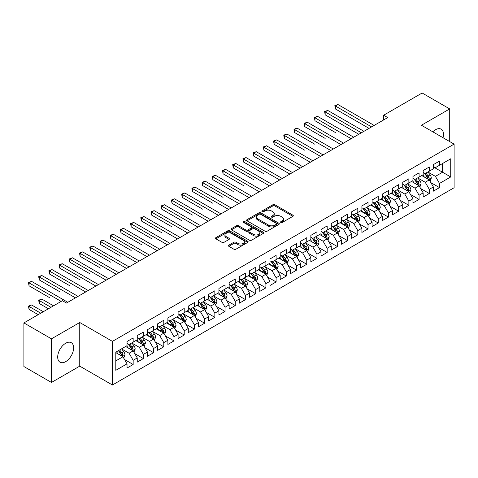 <?xml version="1.0" encoding="UTF-8"?>
<svg xmlns="http://www.w3.org/2000/svg" width="478" height="478" viewBox="0 0 478 478"><rect width="100%" height="100%" fill="white"/><g stroke="black" fill="none" stroke-linecap="round" stroke-linejoin="round"><path stroke-width="0.72" d="M280.843 222.479A0.992 0.574 0 0 0 282.247 222.479L292.894 216.331A1.416 0.819 0 0 0 293.313 215.751A1.416 0.819 0 0 0 292.894 215.172L274.856 204.757A1.416 0.819 0 0 0 272.848 204.757L262.201 210.906A0.992 0.574 0 0 0 261.908 211.312A0.992 0.574 0 0 0 262.201 211.718A0.992 0.574 0 0 0 263.605 211.718L264.985 210.923A4.535 2.617 0 0 1 271.396 210.923L272.902 211.79A4.535 2.617 0 0 1 274.229 213.642A4.535 2.617 0 0 1 272.902 215.494L271.522 216.289A0.992 0.574 0 0 0 271.229 216.695A0.992 0.574 0 0 0 271.522 217.096A0.992 0.574 0 0 0 272.926 217.096L274.306 216.301A4.535 2.617 0 0 1 280.717 216.301L282.223 217.173A4.535 2.617 0 0 1 283.55 219.026A4.535 2.617 0 0 1 282.223 220.872L280.843 221.673A0.992 0.574 0 0 0 280.556 222.073A0.992 0.574 0 0 0 280.843 222.479L280.843 221.673M65.665 361.655A11.263 6.501 120 0 0 73.02 351.73A11.263 6.501 120 0 0 71.294 342.702A11.263 6.501 120 0 0 65.665 343.258A11.263 6.501 120 0 0 58.304 353.188A11.263 6.501 120 0 0 60.031 362.21A11.263 6.501 120 0 0 65.665 361.655M443.01 137.712A11.263 6.501 120 0 0 441.146 129.174A11.263 6.501 120 0 0 435.518 129.729A11.263 6.501 120 0 0 432.823 131.826M228.848 245.148A1.416 0.819 0 0 0 228.436 245.728A1.416 0.819 0 0 0 228.848 246.307L233.909 249.229A1.416 0.819 0 0 0 235.917 249.229L247.741 242.4A1.416 0.819 0 0 0 248.16 241.82A1.416 0.819 0 0 0 247.741 241.247L229.703 230.826A1.416 0.819 0 0 0 227.695 230.826L215.871 237.656A1.416 0.819 0 0 0 215.453 238.235A1.416 0.819 0 0 0 215.871 238.815L221.983 242.346A1.416 0.819 0 0 0 223.991 242.346L229.052 239.418A1.416 0.819 0 0 0 229.464 238.845A1.416 0.819 0 0 0 229.052 238.265L226.016 236.514A3.794 2.187 0 0 1 224.905 234.967A3.794 2.187 0 0 1 227.247 232.941A3.794 2.187 0 0 1 231.382 233.419L243.26 240.273A3.794 2.187 0 0 1 244.366 241.82A3.794 2.187 0 0 1 242.029 243.846A3.794 2.187 0 0 1 237.895 243.368L235.917 242.226A1.416 0.819 0 0 0 233.909 242.226L228.848 245.148L228.848 246.307M51.469 338.836L51.469 382.466L79.754 366.136L79.754 322.507L51.469 338.836L23.9 322.919L62.397 300.698L66.484 303.052L387.73 117.582L383.643 115.228L383.643 119.942M79.754 322.507L112.432 341.376L454.1 144.111L454.1 187.74L112.432 384.999L112.432 341.376M449.708 141.578L449.708 108.918L421.423 125.248L454.1 144.111M449.708 108.918L422.14 93.001L383.643 115.228M265.081 231.233A1.416 0.819 0 0 0 267.088 231.233L278.913 224.403A1.416 0.819 0 0 0 279.331 223.824A1.416 0.819 0 0 0 278.913 223.25L260.874 212.829A1.416 0.819 0 0 0 258.867 212.829L247.042 219.659A1.416 0.819 0 0 0 246.624 220.239A1.416 0.819 0 0 0 247.042 220.818L265.081 231.233M243.977 222.694A0.992 0.574 0 0 1 244.987 222.838L263.312 233.413L251.5 240.231A1.416 0.819 0 0 1 249.498 240.231L231.454 229.816L231.454 228.657A1.416 0.819 0 0 0 231.041 229.237A1.416 0.819 0 0 0 231.454 229.816M231.454 228.657L236.514 225.736A1.416 0.819 0 0 1 238.522 225.736L245.835 229.96A1.416 0.819 0 0 0 247.843 229.96L251.201 228.024A1.416 0.819 0 0 0 251.613 227.444A1.416 0.819 0 0 0 251.201 226.865L243.583 222.467A0.992 0.574 0 0 1 243.29 222.061A0.992 0.574 0 0 1 243.905 221.529A0.992 0.574 0 0 1 244.987 221.655L263.33 232.248A1.416 0.819 0 0 1 263.742 232.822A1.416 0.819 0 0 1 263.33 233.401L263.33 232.248M433.373 166.93L442.562 172.235L442.562 163.512L450.73 158.792L439.497 165.28L439.497 161.092L433.373 164.629L433.373 168.818L429.286 171.172L429.286 166.989L423.161 170.526L423.161 174.709L419.075 177.069L419.075 172.881L412.95 176.418L412.95 180.606L408.863 182.966L408.863 178.778L402.739 182.315L402.739 186.504L398.652 188.858L398.652 184.675L392.528 188.213L392.528 192.395L388.441 194.755L388.441 190.567L382.316 194.104L382.316 198.292L378.229 200.652L378.229 196.464L372.105 200.001L372.105 204.19L368.018 206.544L368.018 202.361L361.894 205.899L361.894 210.081L357.807 212.441L357.807 208.253L351.683 211.79L351.683 215.978L347.596 218.338L347.596 214.15L341.471 217.687L341.471 221.876L337.384 224.23L337.384 220.047L331.26 223.584L331.26 227.767L327.173 230.127L327.173 225.939L321.049 229.476L321.049 233.664L316.962 236.024L316.962 231.836L310.837 235.373L310.837 239.562L306.751 241.916L306.751 237.733L300.626 241.271L300.626 245.453L296.539 247.813L296.539 243.631L290.415 247.168L290.415 251.35L286.328 253.71L286.328 249.522L280.204 253.059L280.204 257.248L276.117 259.602L276.117 255.419L269.992 258.957L269.992 263.139L265.905 265.499L265.905 261.317L259.781 264.854L259.781 269.036L255.694 271.396L255.694 267.208L249.57 270.745L249.57 274.934L245.483 277.288L245.483 273.105L239.359 276.643L239.359 280.825L235.272 283.185L235.272 279.003L229.147 282.54L229.147 286.722L225.06 289.082L225.06 284.894L218.936 288.431L218.936 292.62L214.849 294.98L214.849 290.791L208.725 294.329L208.725 298.517L204.638 300.871L204.638 296.689L198.513 300.226L198.513 304.408L194.427 306.768L194.427 302.58L188.302 306.117L188.302 310.306L184.215 312.666L184.215 308.477L178.091 312.015L178.091 316.203L174.004 318.557L174.004 314.375L167.88 317.912L167.88 322.094L163.793 324.454L163.793 320.266L157.668 323.803L157.668 327.992L153.581 330.352L153.581 326.163L147.457 329.7L147.457 333.889L143.37 336.243L143.37 332.061L137.246 335.598L137.246 339.78L133.159 342.14L133.159 337.952L127.034 341.489L127.034 345.678L115.801 352.161L115.801 370.319L127.034 363.836L122.948 356.761L115.801 352.633M450.73 158.792L450.73 176.95L439.497 183.438L435.416 176.364L428.007 172.086M430.869 182.638L439.497 187.621L439.497 183.438M439.497 187.621L433.373 191.158L433.373 186.976L429.286 189.33L425.205 182.255L417.796 177.983M420.658 188.535L429.286 193.518L429.286 189.33M429.286 193.518L423.161 197.056L423.161 192.867L419.075 195.227L414.994 188.153L407.585 183.881M410.447 194.432L419.075 199.41L419.075 195.227M419.075 199.41L412.95 202.947L412.95 198.764L408.863 201.124L404.782 194.05L397.379 189.772M400.235 200.324L408.863 205.307L408.863 201.124M408.863 205.307L402.739 208.844L402.739 204.662L398.652 207.016L394.571 199.941L387.168 195.669M390.024 206.221L398.652 211.204L398.652 207.016M398.652 211.204L392.528 214.742L392.528 210.553L388.441 212.913L384.36 205.839L376.957 201.567M379.813 212.118L388.441 217.102L388.441 212.913M388.441 217.102L382.316 220.639L382.316 216.45L378.229 218.81L374.149 211.736L366.745 207.458M369.602 218.01L378.229 222.993L378.229 218.81M378.229 222.993L372.105 226.53L372.105 222.348L368.018 224.702L363.937 217.627L356.534 213.355M359.39 223.907L368.018 228.89L368.018 224.702M368.018 228.89L361.894 232.428L361.894 228.239L357.807 230.599L353.726 223.525L346.323 219.253M349.179 229.804L357.807 234.788L357.807 230.599M357.807 234.788L351.683 238.325L351.683 234.136L347.596 236.496L343.515 229.422L336.112 225.144M338.968 235.696L347.596 240.679L347.596 236.496M347.596 240.679L341.471 244.216L341.471 240.034L337.384 242.388L333.303 235.313L325.9 231.041M328.756 241.593L337.384 246.576L337.384 242.388M337.384 246.576L331.26 250.114L331.26 245.925L327.173 248.285L323.092 241.211L315.689 236.939M318.545 247.49L327.173 252.474L327.173 248.285M327.173 252.474L321.049 256.011L321.049 251.822L316.962 254.182L312.881 247.108L305.478 242.83M308.334 253.388L316.962 258.365L316.962 254.182M316.962 258.365L310.837 261.902L310.837 257.72L306.751 260.074L302.67 252.999L295.267 248.727M298.123 259.279L306.751 264.262L306.751 260.074M306.751 264.262L300.626 267.8L300.626 263.611L296.539 265.971L292.458 258.897L285.055 254.625M287.911 265.176L296.539 270.16L296.539 265.971M296.539 270.16L290.415 273.697L290.415 269.508L286.328 271.868L282.247 264.794L274.844 260.516M277.7 271.074L286.328 276.051L286.328 271.868M286.328 276.051L280.204 279.588L280.204 275.406L276.117 277.76L272.036 270.685L264.633 266.413M267.489 276.965L276.117 281.948L276.117 277.76M276.117 281.948L269.992 285.486L269.992 281.297L265.905 283.657L261.825 276.583L254.421 272.311M257.278 282.862L265.905 287.846L265.905 283.657M265.905 287.846L259.781 291.383L259.781 287.194L255.694 289.554L251.613 282.48L244.21 278.202M247.066 288.76L255.694 293.737L255.694 289.554M255.694 293.737L249.57 297.274L249.57 293.092L245.483 295.446L241.402 288.371L233.999 284.099M236.855 294.651L245.483 299.634L245.483 295.446M245.483 299.634L239.359 303.171L239.359 298.983L235.272 301.343L231.191 294.269L223.788 289.997M226.644 300.548L235.272 305.532L235.272 301.343M235.272 305.532L229.147 309.069L229.147 304.88L225.06 307.24L220.979 300.166L213.576 295.888M216.432 306.446L225.06 311.423L225.06 307.24M225.06 311.423L218.936 314.96L218.936 310.778L214.849 313.138L210.768 306.057L203.365 301.785M206.221 312.337L214.849 317.32L214.849 313.138M214.849 317.32L208.725 320.858L208.725 316.675L204.638 319.029L200.557 311.955L193.154 307.683M196.01 318.234L204.638 323.218L204.638 319.029M204.638 323.218L198.513 326.755L198.513 322.566L194.427 324.926L190.346 317.852L182.943 313.574M185.799 324.132L194.427 329.109L194.427 324.926M194.427 329.109L188.302 332.646L188.302 328.464L184.215 330.824L180.134 323.749L172.731 319.471M175.587 330.023L184.215 335.006L184.215 330.824M184.215 335.006L178.091 338.544L178.091 334.361L174.004 336.715L169.923 329.641L162.52 325.369M165.376 335.92L174.004 340.904L174.004 336.715M174.004 340.904L167.88 344.441L167.88 340.252L163.793 342.612L159.712 335.538L152.309 331.266M155.165 341.818L163.793 346.795L163.793 342.612M163.793 346.795L157.668 350.332L157.668 346.15L153.581 348.51L149.5 341.435L142.097 337.157M144.953 347.709L153.581 352.692L153.581 348.51M153.581 352.692L147.457 356.23L147.457 352.047L143.37 354.401L139.289 347.327L131.886 343.055M134.742 353.606L143.37 358.59L143.37 354.401M143.37 358.59L137.246 362.127L137.246 357.938L133.159 360.298L129.078 353.224L121.675 348.952M124.531 359.504L133.159 364.487L133.159 360.298M133.159 364.487L127.034 368.024L127.034 363.836M127.034 343.318L129.078 344.501L133.159 342.14M115.801 360.89L122.948 356.761M137.246 337.426L139.289 338.603L143.37 336.243M129.078 353.224L133.159 350.864L125.606 346.502M137.246 357.938L133.159 350.864M147.457 331.529L149.5 332.706L153.581 330.352M139.289 347.327L143.37 344.973L135.818 340.605M147.457 352.047L143.37 344.973M157.668 325.632L159.712 326.815L163.793 324.454M149.5 341.435L153.581 339.075L146.029 334.714M157.668 346.15L153.581 339.075M167.88 319.74L169.923 320.917L174.004 318.557M159.712 335.538L163.793 333.178L156.24 328.816M167.88 340.252L163.793 333.178M178.091 313.843L180.134 315.02L184.215 312.666M169.923 329.641L174.004 327.287L166.452 322.919M178.091 334.361L174.004 327.287M188.302 307.946L190.346 309.129L194.427 306.768M180.134 323.749L184.215 321.389L176.663 317.028M188.302 328.464L184.215 321.389M198.513 302.054L200.557 303.231L204.638 300.871M190.346 317.852L194.427 315.492L186.874 311.13M198.513 322.566L194.427 315.492M208.725 296.157L210.768 297.334L214.849 294.98M200.557 311.955L204.638 309.601L197.085 305.233M208.725 316.675L204.638 309.601M218.936 290.26L220.979 291.443L225.06 289.082M210.768 306.057L214.849 303.703L207.297 299.342M218.936 310.778L214.849 303.703M229.147 284.362L231.191 285.545L235.272 283.185M220.979 300.166L225.06 297.806L217.508 293.444M229.147 304.88L225.06 297.806M239.359 278.471L241.402 279.648L245.483 277.288M231.191 294.269L235.272 291.909L227.719 287.547M239.359 298.983L235.272 291.909M249.57 272.574L251.613 273.751L255.694 271.396M241.402 288.371L245.483 286.017L237.93 281.656M249.57 293.092L245.483 286.017M259.781 266.676L261.825 267.859L265.905 265.499M251.613 282.48L255.694 280.12L248.142 275.758M259.781 287.194L255.694 280.12M269.992 260.785L272.036 261.962L276.117 259.602M261.825 276.583L265.905 274.223L258.353 269.861M269.992 281.297L265.905 274.223M280.204 254.888L282.247 256.065L286.328 253.71M272.036 270.685L276.117 268.331L268.564 263.97M280.204 275.406L276.117 268.331M290.415 248.99L292.458 250.173L296.539 247.813M282.247 264.794L286.328 262.434L278.776 258.072M290.415 269.508L286.328 262.434M300.626 243.099L302.67 244.276L306.751 241.916M292.458 258.897L296.539 256.537L288.987 252.175M300.626 263.611L296.539 256.537M310.837 237.202L312.881 238.379L316.962 236.024M302.67 252.999L306.751 250.645L299.198 246.284M310.837 257.72L306.751 250.645M321.049 231.304L323.092 232.487L327.173 230.127M312.881 247.108L316.962 244.748L309.403 240.386M321.049 251.822L316.962 244.748M331.26 225.413L333.303 226.59L337.384 224.23M323.092 241.211L327.173 238.851L319.615 234.489M331.26 245.925L327.173 238.851M341.471 219.516L343.515 220.693L347.596 218.338M333.303 235.313L337.384 232.959L329.826 228.598M341.471 240.034L337.384 232.959M351.683 213.618L353.726 214.801L357.807 212.441M343.515 229.422L347.596 227.062L340.037 222.7M351.683 234.136L347.596 227.062M361.894 207.727L363.937 208.904L368.018 206.544M353.726 223.525L357.807 221.165L350.249 216.803M361.894 228.239L357.807 221.165M372.105 201.83L374.149 203.007L378.229 200.652M363.937 217.627L368.018 215.273L360.46 210.906M372.105 222.348L368.018 215.273M382.316 195.932L384.36 197.115L388.441 194.755M374.149 211.736L378.229 209.376L370.671 205.014M382.316 216.45L378.229 209.376M392.528 190.041L394.571 191.218L398.652 188.858M384.36 205.839L388.441 203.479L380.882 199.117M392.528 210.553L388.441 203.479M402.739 184.144L404.782 185.321L408.863 182.966M394.571 199.941L398.652 197.587L391.094 193.22M402.739 204.662L398.652 197.587M412.95 178.246L414.994 179.429L419.075 177.069M404.782 194.05L408.863 191.69L401.305 187.328M412.95 198.764L408.863 191.69M423.161 172.355L425.205 173.532L429.286 171.172M414.994 188.153L419.075 185.793L411.516 181.431M423.161 192.867L419.075 185.793M433.373 166.458L435.416 167.635L439.497 165.28M425.205 182.255L429.286 179.901L421.727 175.534M433.373 186.976L429.286 179.901M23.9 322.919L23.9 366.548L51.469 382.466M79.754 366.136L112.432 384.999M435.416 176.364L442.562 172.235L450.73 176.95M281.243 222.623L282.223 222.055A4.535 2.617 0 0 0 283.55 220.203L283.55 219.026M274.229 213.642L274.229 214.819A4.535 2.617 0 0 1 272.902 216.671L271.916 217.239M292.877 216.343L274.856 205.94A1.416 0.819 0 0 0 272.848 205.94L262.595 211.856M278.895 224.415L260.874 214.013A1.416 0.819 0 0 0 258.867 214.013L247.06 220.83M276.409 224.23A0.992 0.574 0 0 0 276.696 223.824A0.992 0.574 0 0 0 276.409 223.423L260.57 214.275A0.992 0.574 0 0 0 259.172 214.275L257.714 215.118A4.535 2.617 0 0 0 256.387 216.97A4.535 2.617 0 0 0 257.714 218.822L268.54 225.072A4.535 2.617 0 0 0 274.958 225.072L276.409 224.23L276.409 225.407A0.992 0.574 0 0 0 276.696 225.007L276.696 223.824M256.387 216.97L256.387 218.147A4.535 2.617 0 0 0 257.714 220L257.714 218.822M276.409 225.407L274.958 226.249A4.535 2.617 0 0 1 268.54 226.249L257.714 220M231.471 229.828L236.514 226.913L236.514 225.736M251.613 227.444L251.613 228.621A1.416 0.819 0 0 1 251.201 229.201L247.843 231.137A1.416 0.819 0 0 1 245.835 231.137L238.522 226.913A1.416 0.819 0 0 0 236.514 226.913M253.43 234.345A3.794 2.187 0 0 0 257.564 234.818A3.794 2.187 0 0 0 259.907 232.798A3.794 2.187 0 0 0 258.795 231.244L254.607 228.831A1.416 0.819 0 0 0 252.605 228.831L249.247 230.772A1.416 0.819 0 0 0 248.829 231.346A1.416 0.819 0 0 0 249.247 231.926L253.43 234.345L253.43 235.523A3.794 2.187 0 0 0 257.564 235.995A3.794 2.187 0 0 0 259.907 233.975L259.907 232.798M248.829 231.346L248.829 232.529A1.416 0.819 0 0 0 249.247 233.109L249.247 231.926M253.43 235.523L249.247 233.109M244.366 241.82L244.366 243.003A3.794 2.187 0 0 1 242.029 245.023A3.794 2.187 0 0 1 237.895 244.551L235.917 243.404A1.416 0.819 0 0 0 233.909 243.404L228.866 246.319M224.905 234.967L224.905 236.144A3.794 2.187 0 0 0 226.016 237.691L226.016 236.514M229.034 239.43L226.016 237.691M247.724 242.412L229.703 232.009A1.416 0.819 0 0 0 227.695 232.009L215.889 238.827L215.871 237.656M430.045 181.21L431.305 178.121A3.824 2.211 -120 0 0 430.086 174.858L427.918 171.966M424.458 177.111L422.815 174.912M335.377 132.52L314.954 120.725L314.954 117.779L317.506 116.303L353.726 137.216M428.563 179.483L429.244 178.282A3.824 2.211 -120 0 0 428.145 175.982L425.976 173.084M424.739 173.263L427.416 176.842A1.948 1.123 60 0 1 427.774 177.434L429.244 178.282M424.064 172.875L426.92 176.687A3.824 2.211 60 0 1 428.019 178.987L428.097 179.208M371.591 126.897L335.377 105.985L337.928 104.515L374.149 125.427M369.04 128.373L335.377 108.936L335.377 105.985L334.815 105.662L337.928 104.515M335.377 108.936L334.815 105.662M419.833 187.101L421.094 184.012A3.824 2.211 -120 0 0 419.875 180.756L417.706 177.858M414.247 183.008L412.604 180.809M325.165 138.411L304.743 126.622L304.743 123.677L307.294 122.201L343.515 143.113M418.352 185.38L419.033 184.179A3.824 2.211 -120 0 0 417.933 181.873L415.764 178.981M414.528 179.16L417.204 182.733A1.948 1.123 60 0 1 417.563 183.331L419.033 184.179M413.852 178.772L416.708 182.584A3.824 2.211 60 0 1 417.808 184.884L417.886 185.106M409.622 192.998L410.883 189.909A3.824 2.211 -120 0 0 409.664 186.653L407.495 183.755M404.035 188.906L402.392 186.701M314.954 144.308L294.532 132.52L294.532 129.568L297.083 128.098L333.303 149.005M408.14 191.272L408.821 190.071A3.824 2.211 -120 0 0 407.722 187.77L405.553 184.872M404.316 185.058L406.993 188.631A1.948 1.123 60 0 1 407.352 189.222L408.821 190.071M403.641 184.669L406.497 188.475A3.824 2.211 60 0 1 407.597 190.782L407.674 191.003M361.38 132.794L325.165 111.882L327.717 110.412L363.937 131.319M358.829 134.27L325.165 114.834L325.165 111.882L324.604 111.559L327.717 110.412M325.165 114.834L324.604 111.559M351.169 138.692L314.393 117.457L317.506 116.303M314.954 120.725L314.393 117.457M399.411 198.896L400.672 195.807A3.824 2.211 -120 0 0 399.453 192.544L397.284 189.652M393.824 194.797L392.181 192.598M304.737 150.206L284.32 138.411L284.32 135.465L286.872 133.989L323.092 154.902M397.929 197.169L398.61 195.968A3.824 2.211 -120 0 0 397.511 193.668L395.342 190.77M394.105 190.949L396.782 194.528A1.948 1.123 60 0 1 397.14 195.12L398.61 195.968M393.43 190.561L396.286 194.373A3.824 2.211 60 0 1 397.385 196.673L397.463 196.894M389.2 204.787L390.46 201.698A3.824 2.211 -120 0 0 389.241 198.442L387.072 195.544M383.619 200.694L381.97 198.495M294.532 156.097L274.109 144.308L274.109 141.363L276.66 139.887L312.881 160.799M387.718 203.066L388.399 201.865A3.824 2.211 -120 0 0 387.3 199.559L385.131 196.667M383.894 196.846L386.577 200.419A1.948 1.123 60 0 1 386.929 201.017L388.399 201.865M383.219 196.458L386.075 200.27A3.824 2.211 60 0 1 387.174 202.57L387.252 202.791M340.957 144.583L304.181 123.348L307.294 122.201M304.743 126.622L304.181 123.348M330.746 150.48L293.97 129.245L297.083 128.098M294.532 132.52L293.97 129.245M378.988 210.684L380.249 207.595A3.824 2.211 -120 0 0 379.03 204.339L376.861 201.441M373.408 206.592L371.759 204.387M284.32 161.994L263.898 150.206L263.898 147.254L266.449 145.784L302.67 166.691M377.506 208.958L378.188 207.757A3.824 2.211 -120 0 0 377.088 205.456L374.919 202.558M373.682 202.744L376.365 206.317A1.948 1.123 60 0 1 376.718 206.908L378.188 207.757M373.007 202.355L375.863 206.161A3.824 2.211 60 0 1 376.963 208.468L377.04 208.689M320.535 156.378L283.759 135.143L286.872 133.989M284.32 138.411L283.759 135.143M368.777 216.582L370.038 213.493A3.824 2.211 -120 0 0 368.819 210.23L366.65 207.338M363.196 212.483L361.547 210.284M274.109 167.892L253.687 156.097L253.687 153.151L256.238 151.675L292.458 172.588M367.295 214.855L367.976 213.654A3.824 2.211 -120 0 0 366.877 211.354L364.708 208.456M363.471 208.635L366.154 212.214A1.948 1.123 60 0 1 366.507 212.806L367.976 213.654M362.796 208.247L365.652 212.059A3.824 2.211 60 0 1 366.751 214.359L366.829 214.58M310.324 162.269L273.547 141.034L276.66 139.887M274.109 144.308L273.547 141.034M358.566 222.473L359.826 219.384A3.824 2.211 -120 0 0 358.608 216.128L356.439 213.23M352.985 218.38L351.336 216.181M263.898 173.783L243.475 161.994L243.475 159.049L246.027 157.573L282.247 178.485M357.084 220.752L357.765 219.551A3.824 2.211 -120 0 0 356.666 217.245L354.497 214.353M353.26 214.532L355.943 218.111A1.948 1.123 60 0 1 356.295 218.703L357.765 219.551M352.585 214.144L355.441 217.956A3.824 2.211 60 0 1 356.54 220.256L356.618 220.478M348.354 228.37L349.615 225.281A3.824 2.211 -120 0 0 348.396 222.025L346.227 219.127M342.774 224.278L341.125 222.073M253.687 179.68L233.264 167.892L233.264 164.94L235.815 163.47L272.036 184.377M346.873 226.644L347.554 225.443A3.824 2.211 -120 0 0 346.454 223.142L344.285 220.244M343.049 220.43L345.731 224.003A1.948 1.123 60 0 1 346.084 224.594L347.554 225.443M342.373 220.041L345.23 223.847A3.824 2.211 60 0 1 346.329 226.154L346.407 226.375M338.143 234.268L339.404 231.179A3.824 2.211 -120 0 0 338.185 227.916L336.016 225.024M332.563 230.169L330.913 227.97M243.475 185.578L223.053 173.783L223.053 170.837L225.604 169.361L261.825 190.274M336.661 232.541L337.343 231.34A3.824 2.211 -120 0 0 336.243 229.04L334.074 226.142M332.837 226.321L335.52 229.9A1.948 1.123 60 0 1 335.873 230.492L337.343 231.34M332.162 225.933L335.018 229.745A3.824 2.211 60 0 1 336.118 232.045L336.195 232.266M327.932 240.159L329.193 237.07A3.824 2.211 -120 0 0 327.974 233.814L325.805 230.916M322.351 236.066L320.702 233.867M233.264 191.469L212.841 179.68L212.841 176.735L215.393 175.259L251.613 196.171M326.45 238.438L327.131 237.237A3.824 2.211 -120 0 0 326.032 234.931L323.863 232.039M322.626 232.218L325.309 235.797A1.948 1.123 60 0 1 325.661 236.389L327.131 237.237M321.951 231.83L324.807 235.642A3.824 2.211 60 0 1 325.906 237.942L325.984 238.164M317.721 246.056L318.981 242.967A3.824 2.211 -120 0 0 317.762 239.711L315.594 236.813M312.14 241.964L310.491 239.759M223.053 197.366L202.63 185.578L202.63 182.626L205.181 181.156L241.402 202.063M316.239 244.33L316.92 243.129A3.824 2.211 -120 0 0 315.821 240.828L313.652 237.93M312.415 238.116L315.098 241.689A1.948 1.123 60 0 1 315.45 242.28L316.92 243.129M311.74 237.727L314.596 241.539A3.824 2.211 60 0 1 315.695 243.84L315.773 244.061M307.509 251.954L308.77 248.865A3.824 2.211 -120 0 0 307.551 245.602L305.382 242.71M301.929 247.855L300.28 245.656M212.841 203.264L192.419 191.469L192.419 188.523L194.97 187.047L231.191 207.96M306.028 250.227L306.709 249.026A3.824 2.211 -120 0 0 305.609 246.726L303.44 243.828M302.204 244.007L304.886 247.586A1.948 1.123 60 0 1 305.239 248.178L306.709 249.026M301.528 243.619L304.384 247.431A3.824 2.211 60 0 1 305.484 249.731L305.562 249.952M297.298 257.845L298.559 254.756A3.824 2.211 -120 0 0 297.34 251.5L295.171 248.602M291.717 253.752L290.068 251.553M202.63 209.155L182.208 197.366L182.208 194.421L184.759 192.945L220.979 213.857M295.816 256.124L296.497 254.923A3.824 2.211 -120 0 0 295.398 252.617L293.229 249.725M291.992 249.904L294.675 253.483A1.948 1.123 60 0 1 295.028 254.075L296.497 254.923M291.317 249.516L294.173 253.328A3.824 2.211 60 0 1 295.273 255.628L295.35 255.85M287.087 263.742L288.348 260.653A3.824 2.211 -120 0 0 287.129 257.397L284.96 254.499M281.506 259.65L279.857 257.445M192.419 215.052L171.996 203.264L171.996 200.312L174.548 198.842L210.768 219.749M285.605 262.016L286.286 260.815A3.824 2.211 -120 0 0 285.187 258.514L283.018 255.622M281.781 255.802L284.464 259.375A1.948 1.123 60 0 1 284.816 259.966L286.286 260.815M281.106 255.413L283.962 259.225A3.824 2.211 60 0 1 285.061 261.526L285.139 261.747M276.876 269.64L278.142 266.551A3.824 2.211 -120 0 0 276.917 263.288L274.748 260.396M271.295 265.541L269.646 263.342M182.208 220.95L161.785 209.155L161.785 206.209L164.336 204.733L200.557 225.646M275.4 267.913L276.075 266.712A3.824 2.211 -120 0 0 274.975 264.412L272.807 261.514M271.57 261.693L274.252 265.272A1.948 1.123 60 0 1 274.605 265.864L276.075 266.712M270.895 261.305L273.751 265.117A3.824 2.211 60 0 1 274.85 267.417L274.928 267.644M300.112 168.166L263.336 146.931L266.449 145.784M263.898 150.206L263.336 146.931M289.901 174.064L253.125 152.829L256.238 151.675M253.687 156.097L253.125 152.829M279.69 179.955L242.914 158.72L246.027 157.573M243.475 161.994L242.914 158.72M269.478 185.852L232.702 164.617L235.815 163.47M233.264 167.892L232.702 164.617M259.267 191.75L222.491 170.515L225.604 169.361M223.053 173.783L222.491 170.515M249.056 197.641L212.28 176.406L215.393 175.259M212.841 179.68L212.28 176.406M238.845 203.538L202.069 182.303L205.181 181.156M202.63 185.578L202.069 182.303M228.633 209.436L191.857 188.201L194.97 187.047M192.419 191.469L191.857 188.201M218.422 215.327L181.646 194.092L184.759 192.945M182.208 197.366L181.646 194.092M266.664 275.531L267.931 272.442A3.824 2.211 -120 0 0 266.706 269.186L264.537 266.288M261.084 271.438L259.435 269.239M171.996 226.841L151.574 215.052L151.574 212.107L154.125 210.631L190.346 231.543M265.188 273.81L265.864 272.609A3.824 2.211 -120 0 0 264.764 270.303L262.595 267.411M261.358 267.59L264.041 271.169A1.948 1.123 60 0 1 264.394 271.761L265.864 272.609M260.683 267.202L263.539 271.014A3.824 2.211 60 0 1 264.639 273.314L264.716 273.536M208.211 221.224L171.435 199.989L174.548 198.842M171.996 203.264L171.435 199.989M256.453 281.428L257.72 278.339A3.824 2.211 -120 0 0 256.495 275.083L254.326 272.185M250.872 277.336L249.223 275.131M161.785 232.738L141.363 220.95L141.363 217.998L143.914 216.528L180.134 237.435M254.977 279.702L255.652 278.501A3.824 2.211 -120 0 0 254.553 276.2L252.384 273.308M251.147 273.488L253.83 277.061A1.948 1.123 60 0 1 254.182 277.652L255.652 278.501M250.472 273.099L253.328 276.911A3.824 2.211 60 0 1 254.427 279.212L254.505 279.433M198 227.122L161.223 205.887L164.336 204.733M161.785 209.155L161.223 205.887M246.242 287.326L247.508 284.237A3.824 2.211 -120 0 0 246.284 280.974L244.115 278.082M240.661 283.227L239.012 281.028M151.574 238.636L131.151 226.841L131.151 223.895L133.703 222.419L169.923 243.332M244.766 285.599L245.441 284.398A3.824 2.211 -120 0 0 244.342 282.098L242.173 279.2M240.936 279.379L243.619 282.958A1.948 1.123 60 0 1 243.971 283.55L245.441 284.398M240.267 278.991L243.117 282.803A3.824 2.211 60 0 1 244.216 285.103L244.294 285.33M187.788 233.013L151.012 211.778L154.125 210.631M151.574 215.052L151.012 211.778M236.03 293.223L237.297 290.128A3.824 2.211 -120 0 0 236.072 286.872L233.903 283.974M230.45 289.124L228.801 286.925M141.363 244.533L120.94 232.738L120.94 229.793L123.491 228.317L159.712 249.229M234.555 291.496L235.23 290.295A3.824 2.211 -120 0 0 234.13 287.995L231.961 285.097M230.725 285.276L233.407 288.855A1.948 1.123 60 0 1 233.76 289.447L235.23 290.295M230.055 284.888L232.906 288.7A3.824 2.211 60 0 1 234.005 291L234.083 291.221M177.577 238.91L140.801 217.675L143.914 216.528M141.363 220.95L140.801 217.675M225.819 299.114L227.086 296.025A3.824 2.211 -120 0 0 225.861 292.769L223.692 289.871M220.239 295.022L218.589 292.817M131.151 250.424L110.729 238.636L110.729 235.684L113.28 234.214L149.5 255.127M224.343 297.388L225.019 296.187A3.824 2.211 -120 0 0 223.919 293.886L221.75 290.994M220.513 291.174L223.196 294.747A1.948 1.123 60 0 1 223.549 295.338L225.019 296.187M219.844 290.785L222.694 294.597A3.824 2.211 60 0 1 223.794 296.898L223.871 297.119M167.366 244.808L130.59 223.573L133.703 222.419M131.151 226.841L130.59 223.573M215.608 305.012L216.875 301.923A3.824 2.211 -120 0 0 215.65 298.66L213.481 295.768M210.027 300.919L208.378 298.714M120.94 256.322L100.517 244.527L100.517 241.581L103.069 240.105L139.289 261.018M214.132 303.285L214.807 302.084A3.824 2.211 -120 0 0 213.708 299.784L211.539 296.886M210.302 297.065L212.985 300.644A1.948 1.123 60 0 1 213.337 301.236L214.807 302.084M209.633 296.677L212.483 300.489A3.824 2.211 60 0 1 213.582 302.795L213.66 303.016M157.154 250.705L120.378 229.47L123.491 228.317M120.94 232.738L120.378 229.47M205.397 310.909L206.663 307.814A3.824 2.211 -120 0 0 205.438 304.558L203.269 301.66M199.816 306.81L198.167 304.611M110.729 262.219L90.306 250.424L90.306 247.479L92.857 246.003L129.078 266.915M203.921 309.182L204.596 307.981A3.824 2.211 -120 0 0 203.497 305.681L201.328 302.783M200.091 302.962L202.774 306.541A1.948 1.123 60 0 1 203.126 307.133L204.596 307.981M199.422 302.574L202.272 306.386A3.824 2.211 60 0 1 203.371 308.686L203.449 308.908M146.943 256.596L110.167 235.361L113.28 234.214M110.729 238.636L110.167 235.361M195.185 316.8L196.452 313.711A3.824 2.211 -120 0 0 195.227 310.455L193.058 307.557M189.605 312.708L187.956 310.503M100.517 268.11L80.095 256.322L80.095 253.37L82.646 251.9L118.867 272.813M193.709 315.074L194.385 313.873A3.824 2.211 -120 0 0 193.285 311.572L191.116 308.68M189.88 308.86L192.562 312.433A1.948 1.123 60 0 1 192.915 313.03L194.385 313.873M189.21 308.471L192.06 312.283A3.824 2.211 60 0 1 193.16 314.584L193.237 314.805M136.732 262.494L99.956 241.259L103.069 240.105M100.517 244.527L99.956 241.259M184.974 322.698L186.241 319.609A3.824 2.211 -120 0 0 185.016 316.346L182.847 313.454M179.393 318.605L177.744 316.4M90.306 274.008L69.884 262.219L69.884 259.267L72.435 257.797L108.655 278.704M183.498 320.971L184.173 319.77A3.824 2.211 -120 0 0 183.074 317.47L180.905 314.572M179.668 314.757L182.351 318.33A1.948 1.123 60 0 1 182.704 318.922L184.173 319.77M178.999 314.363L181.849 318.175A3.824 2.211 60 0 1 182.949 320.481L183.026 320.702M126.521 268.391L89.745 247.156L92.857 246.003M90.306 250.424L89.745 247.156M174.763 328.595L176.029 325.506A3.824 2.211 -120 0 0 174.805 322.244L172.636 319.352M169.182 324.496L167.533 322.297M80.095 279.905L59.672 268.11L59.672 265.165L62.224 263.689L98.444 284.601M173.287 326.868L173.962 325.667A3.824 2.211 -120 0 0 172.863 323.367L170.694 320.469M169.457 320.648L172.14 324.227A1.948 1.123 60 0 1 172.492 324.819L173.962 325.667M168.788 320.26L171.638 324.072A3.824 2.211 60 0 1 172.737 326.372L172.815 326.594M116.309 274.282L79.533 253.047L82.646 251.9M80.095 256.322L79.533 253.047M164.552 334.486L165.818 331.397A3.824 2.211 -120 0 0 164.593 328.141L162.424 325.243M158.971 330.394L157.322 328.195M69.884 285.796L49.461 274.008L49.461 271.062L52.012 269.586L88.233 290.499M163.076 332.766L163.751 331.565A3.824 2.211 -120 0 0 162.651 329.258L160.483 326.366M159.246 326.546L161.928 330.119A1.948 1.123 60 0 1 162.281 330.716L163.751 331.565M158.576 326.157L161.427 329.969A3.824 2.211 60 0 1 162.526 332.27L162.604 332.491M106.098 280.18L69.322 258.945L72.435 257.797M69.884 262.219L69.322 258.945M154.34 340.384L155.607 337.295A3.824 2.211 -120 0 0 154.382 334.038L152.213 331.14M148.76 336.291L147.11 334.086M59.672 291.694L39.25 279.905L39.25 276.953L41.801 275.483L78.022 296.39M152.864 338.657L153.54 337.456A3.824 2.211 -120 0 0 152.44 335.156L150.271 332.258M149.034 332.443L151.717 336.016A1.948 1.123 60 0 1 152.07 336.608L153.54 337.456M148.365 332.055L151.215 335.861A3.824 2.211 60 0 1 152.315 338.167L152.392 338.388M95.887 286.077L59.111 264.842L62.224 263.689M59.672 268.11L59.111 264.842M144.129 346.281L145.396 343.192A3.824 2.211 -120 0 0 144.171 339.93L142.002 337.038M138.548 342.182L136.899 339.983M49.461 297.591L29.039 285.796L29.039 282.851L31.59 281.375L67.81 302.287M142.653 344.554L143.328 343.353A3.824 2.211 -120 0 0 142.229 341.053L140.06 338.155M138.823 338.334L141.506 341.913A1.948 1.123 60 0 1 141.858 342.505L143.328 343.353M138.154 337.946L141.004 341.758A3.824 2.211 60 0 1 142.103 344.058L142.181 344.28M85.676 291.968L48.899 270.733L52.012 269.586M49.461 274.008L48.899 270.733M133.918 352.172L135.184 349.083A3.824 2.211 -120 0 0 133.959 345.827L131.791 342.929M128.337 348.08L126.688 345.881M53.512 305.824L41.801 299.061L39.25 300.537L39.25 303.482L48.409 308.77M132.442 350.452L133.117 349.251A3.824 2.211 -120 0 0 132.018 346.944L129.849 344.052M128.612 344.232L131.295 347.805A1.948 1.123 60 0 1 131.647 348.402L133.117 349.251M127.943 343.843L130.793 347.655A3.824 2.211 60 0 1 131.892 349.956L131.97 350.177M39.25 303.482L38.688 300.214L50.961 307.3M38.688 300.214L41.801 299.061M75.464 297.866L38.688 276.631L41.801 275.483M39.25 279.905L38.688 276.631M123.706 358.07L124.973 354.981A3.824 2.211 -120 0 0 123.748 351.724L121.579 348.826M118.126 353.977L116.477 351.772M43.301 311.722L31.59 304.958L29.039 306.434L29.039 309.38L38.198 314.667M122.231 356.343L122.906 355.142A3.824 2.211 -120 0 0 121.806 352.842L119.637 349.944M118.681 350.499L121.083 353.702A1.948 1.123 60 0 1 121.436 354.294L122.906 355.142M118.413 350.655L120.581 353.547A3.824 2.211 60 0 1 121.681 355.853L121.759 356.074M29.039 309.38L28.477 306.105L40.75 313.192M28.477 306.105L31.59 304.958M61.172 301.403L28.477 282.528L31.59 281.375M29.039 285.796L28.477 282.528M282.223 222.055L282.223 220.872M271.522 217.096L271.522 216.289M272.902 216.671L272.902 215.494M262.201 211.718L262.201 210.906M272.848 205.94L272.848 204.757M274.856 205.94L274.856 204.757M292.894 216.331L292.894 215.172M247.042 220.818L247.042 219.659M258.867 214.013L258.867 212.829M260.874 214.013L260.874 212.829M278.913 224.403L278.913 223.25M268.54 226.249L268.54 225.072M274.958 226.249L274.958 225.072M238.522 226.913L238.522 225.736M245.835 231.137L245.835 229.96M247.843 231.137L247.843 229.96M251.201 229.201L251.201 228.024M244.987 222.838L244.987 221.655M233.909 243.404L233.909 242.226M235.917 243.404L235.917 242.226M237.895 244.551L237.895 243.368M229.052 239.418L229.052 238.265M227.695 232.009L227.695 230.826M229.703 232.009L229.703 230.826M247.741 242.4L247.741 241.247M428.808 179.62L431.281 178.192M428.145 175.982L430.086 174.858M425.324 177.613L426.92 176.687M418.597 185.518L421.07 184.09M417.933 181.873L419.875 180.756M415.113 183.504L416.708 182.584M408.385 191.415L410.859 189.981M407.722 187.77L409.664 186.653M404.902 189.402L406.497 188.475M398.174 197.306L400.648 195.878M397.511 193.668L399.453 192.544M394.691 195.299L396.286 194.373M387.963 203.204L390.436 201.776M387.3 199.559L389.241 198.442M384.479 201.19L386.075 200.27M377.751 209.101L380.225 207.667M377.088 205.456L379.03 204.339M374.268 207.088L375.863 206.161M367.54 214.992L370.014 213.564M366.877 211.354L368.819 210.23M364.057 212.985L365.652 212.059M357.329 220.89L359.803 219.462M356.666 217.245L358.608 216.128M353.845 218.876L355.441 217.956M347.118 226.787L349.591 225.353M346.454 223.142L348.396 222.025M343.634 224.774L345.23 223.847M336.906 232.678L339.38 231.25M336.243 229.04L338.185 227.916M333.423 230.671L335.018 229.745M326.695 238.576L329.169 237.148M326.032 234.931L327.974 233.814M323.212 236.562L324.807 235.642M316.484 244.473L318.957 243.039M315.821 240.828L317.762 239.711M313 242.46L314.596 241.539M306.273 250.364L308.746 248.936M305.609 246.726L307.551 245.602M302.789 248.357L304.384 247.431M296.061 256.262L298.535 254.834M295.398 252.617L297.34 251.5M292.578 254.248L294.173 253.328M285.85 262.159L288.324 260.725M285.187 258.514L287.129 257.397M282.367 260.146L283.962 259.225M275.639 268.05L278.112 266.622M274.975 264.412L276.917 263.288M272.155 266.043L273.751 265.117M265.427 273.948L267.901 272.52M264.764 270.303L266.706 269.186M261.944 271.934L263.539 271.014M255.216 279.845L257.69 278.411M254.553 276.2L256.495 275.083M251.733 277.832L253.328 276.911M245.005 285.736L247.479 284.308M244.342 282.098L246.284 280.974M241.521 283.729L243.117 282.803M234.794 291.634L237.267 290.206M234.13 287.995L236.072 286.872M231.31 289.62L232.906 288.7M224.582 297.531L227.056 296.103M223.919 293.886L225.861 292.769M221.099 295.518L222.694 294.597M214.371 303.422L216.845 301.994M213.708 299.784L215.65 298.66M210.888 301.415L212.483 300.489M204.16 309.32L206.633 307.892M203.497 305.681L205.438 304.558M200.676 307.306L202.272 306.386M193.949 315.217L196.422 313.789M193.285 311.572L195.227 310.455M190.465 313.204L192.06 312.283M183.737 321.108L186.211 319.68M183.074 317.47L185.016 316.346M180.254 319.101L181.849 318.175M173.526 327.006L176 325.578M172.863 323.367L174.805 322.244M170.043 324.998L171.638 324.072M163.315 332.903L165.788 331.475M162.651 329.258L164.593 328.141M159.831 330.89L161.427 329.969M153.103 338.8L155.577 337.366M152.44 335.156L154.382 334.038M149.62 336.787L151.215 335.861M142.892 344.692L145.366 343.264M142.229 341.053L144.171 339.93M139.409 342.684L141.004 341.758M132.681 350.589L135.155 349.161M132.018 346.944L133.959 345.827M129.197 348.576L130.793 347.655M122.47 356.486L124.943 355.052M121.806 352.842L123.748 351.724M118.986 354.473L120.581 353.547"/></g></svg>
